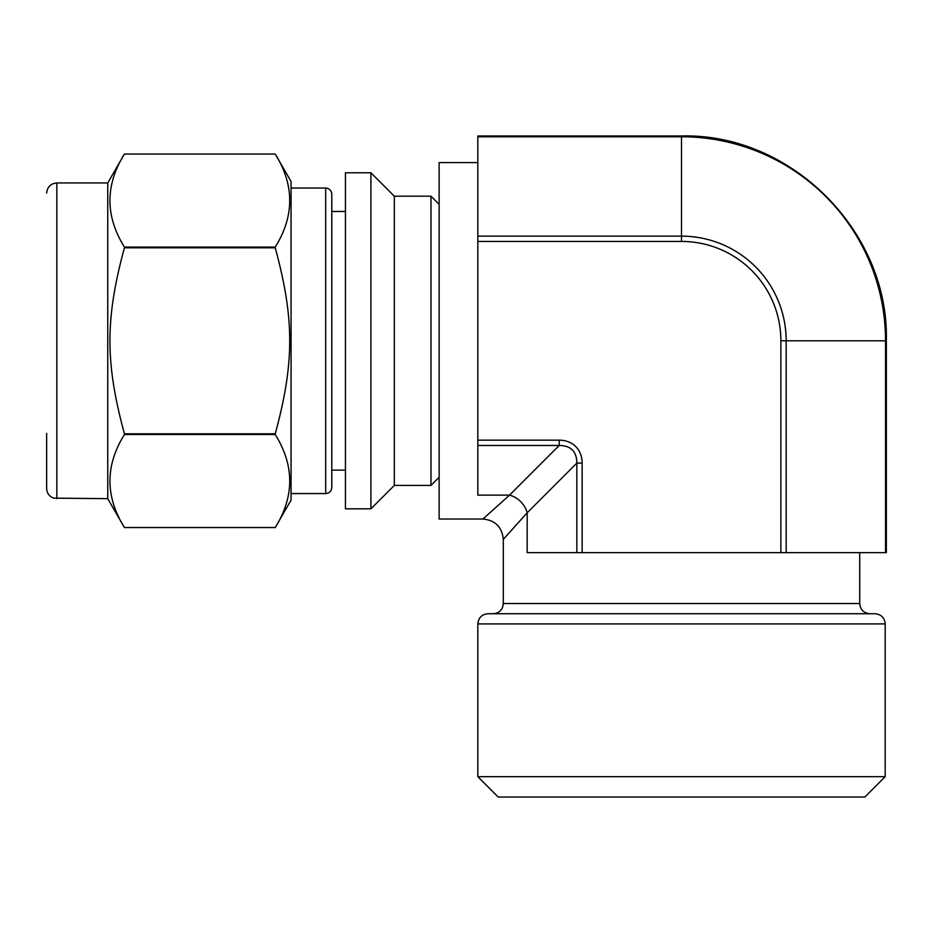 <?xml version="1.0" encoding="UTF-8"?>
<svg xmlns="http://www.w3.org/2000/svg" width="933" height="933" viewBox="0 0 933 933"><rect width="100%" height="100%" fill="white"/><g stroke="black" fill="none" stroke-linecap="round" stroke-linejoin="round"><path stroke-width="1.4" d="M124.427 247.082C105.126 216.071 105.126 185.072 124.427 154.062L275.235 154.062C294.536 185.072 294.536 216.071 275.235 247.082L124.427 247.082L124.427 247.793L275.235 247.793C294.536 318.841 294.536 362.762 275.235 433.822L124.427 433.822C105.126 362.762 105.126 318.841 124.427 247.793M56.831 498.654L56.831 182.95L107.75 182.95L124.427 154.062L275.235 154.062L291.061 181.469L291.061 500.135L275.235 527.542L124.427 527.542C105.126 496.531 105.126 465.532 124.427 434.521L275.235 434.521C294.536 465.532 294.536 496.531 275.235 527.542L124.427 527.542L107.75 498.654L53.682 498.152C49.251 496.438 46.907 493.219 46.65 488.472L46.65 433.379M345.443 172.768L345.443 508.835L370.902 508.835L370.902 172.768L345.443 172.768M275.235 247.082L275.235 247.793M275.235 433.822L275.235 434.521M124.427 433.822L124.427 434.521M370.902 172.768L394.321 196.187L394.321 485.417L370.902 508.835M394.321 196.187L430.988 196.187L430.988 485.417L394.321 485.417M439.128 477.264L430.988 485.417M107.75 182.95L107.75 498.654M291.061 188.046L325.687 188.046L325.687 493.557L291.061 493.557M325.687 188.046C329.361 188.373 331.402 190.414 331.798 194.157L331.798 487.446C331.402 491.201 329.361 493.23 325.687 493.557M345.443 470.139L331.798 470.139M885.534 552.628L886.35 552.628L886.35 340.802L885.534 340.802L885.534 552.628L786.169 552.628L786.169 340.802L885.534 340.802A204.024 204.024 0 0 0 681.51 136.778L681.51 241.437A99.365 99.365 0 0 1 780.874 340.802L780.874 552.628L786.169 552.628M886.35 340.802C889.172 231.361 790.986 133.139 681.51 135.961L477.824 135.961L477.824 495.143L509.523 495.143L482.921 519.016C495.283 520.241 502.071 527.04 503.295 539.391L527.168 512.788A20.363 15.779 45 0 0 509.523 495.143L559.205 445.461C570.844 445.577 576.734 451.455 576.851 463.095L576.851 552.628L780.874 552.628M582.145 552.628L582.145 463.095L576.851 463.095L527.168 512.788L527.168 552.628L576.851 552.628M582.145 463.095A34.183 26.474 -45 0 0 559.205 440.166L559.205 445.461L477.824 445.461M885.184 623.909C884.577 617.728 881.184 614.334 875.002 613.727L488.017 613.727C481.825 614.334 478.431 617.728 477.824 623.909L477.824 776.676L885.184 776.676L885.184 623.909L477.824 623.909M885.184 776.676L864.821 797.039L498.199 797.039L477.824 776.676M477.824 162.587L439.128 162.587L439.128 519.016L482.921 519.016M681.51 135.961L681.51 136.778L477.824 136.778M477.824 236.142L681.51 236.142A104.659 104.659 0 0 1 786.169 340.802L780.874 340.802M477.824 241.437L681.51 241.437M559.205 440.166L477.824 440.166M859.725 552.628L859.725 603.546L503.295 603.546L503.295 539.391M439.128 204.339L430.988 196.187M56.831 182.95C50.65 183.556 47.256 186.95 46.65 193.131M331.798 211.464L345.443 211.464M503.295 603.546L502.712 606.916C500.951 611.22 497.744 613.494 493.102 613.727M859.725 603.546C860.331 609.727 863.725 613.121 869.906 613.727"/></g></svg>
